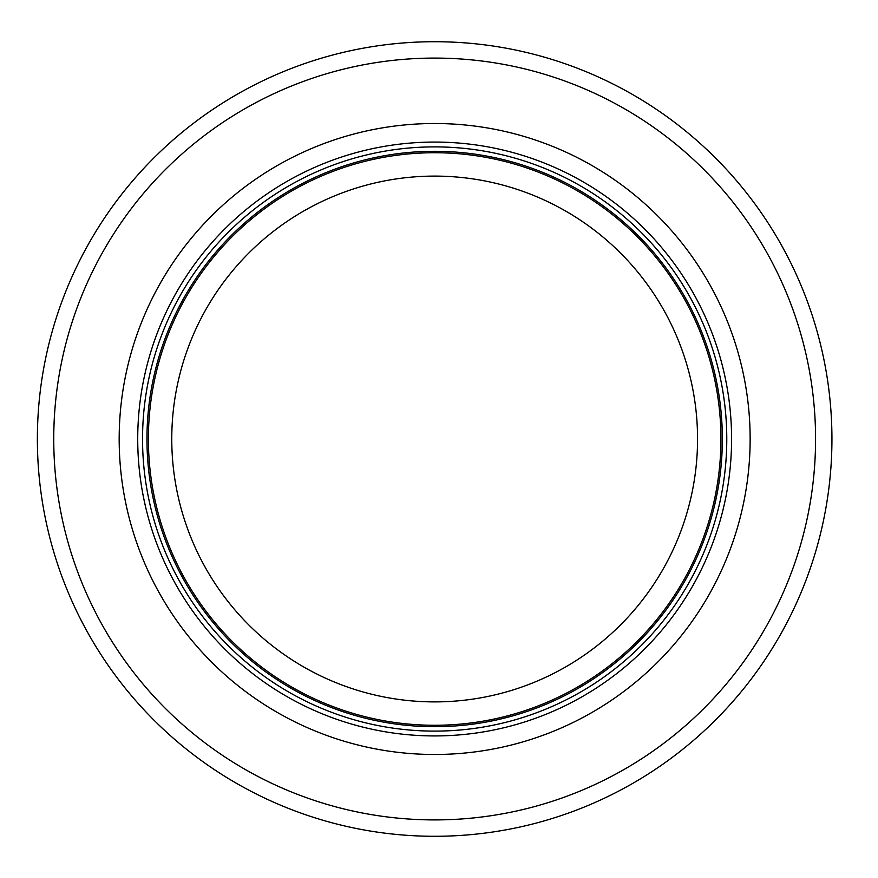 <?xml version="1.0" encoding="UTF-8"?>
<svg xmlns="http://www.w3.org/2000/svg" width="878" height="878" viewBox="0 0 878 878"><rect width="100%" height="100%" fill="white"/><g stroke="black" fill="none" stroke-linecap="round" stroke-linejoin="round"><path stroke-width="1.32" d="M720.937 439A286.272 286.272 0 0 0 291.518 191.086A286.272 286.272 0 0 0 291.518 686.914A286.272 286.272 0 0 0 720.937 439M726.775 439A292.111 292.111 0 0 0 288.599 186.026A292.111 292.111 0 0 0 288.599 691.974A292.111 292.111 0 0 0 726.775 439M750.141 439A315.487 315.487 0 0 0 276.921 165.777A315.487 315.487 0 0 0 276.921 712.223A315.487 315.487 0 0 0 750.141 439M831.938 439A397.273 397.273 0 0 0 236.017 94.945A397.273 397.273 0 0 0 236.017 783.055A397.273 397.273 0 0 0 831.938 439M697.56 439A262.906 262.906 0 0 1 303.206 666.676A262.906 262.906 0 0 1 303.206 211.324A262.906 262.906 0 0 1 697.56 439M722.342 439A287.677 287.677 0 0 0 290.816 189.857A287.677 287.677 0 0 0 290.816 688.143A287.677 287.677 0 0 0 722.342 439M731.583 439A296.918 296.918 0 0 0 286.195 181.856A296.918 296.918 0 0 0 286.195 696.144A296.918 296.918 0 0 0 731.583 439M815.574 439A380.92 380.92 0 0 0 244.205 109.113A380.92 380.92 0 0 0 244.205 768.887A380.92 380.92 0 0 0 815.574 439"/></g></svg>
